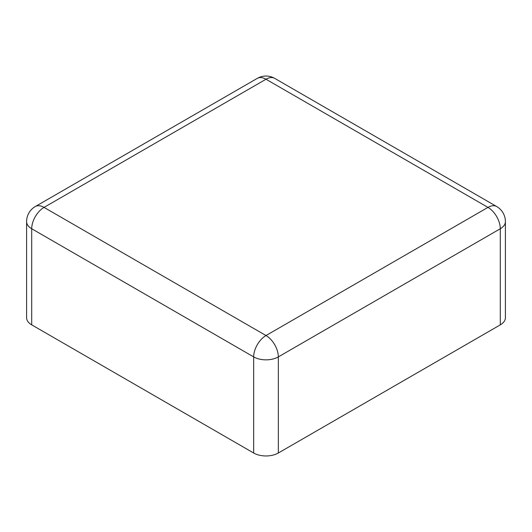 <?xml version="1.0" encoding="UTF-8"?>
<svg xmlns="http://www.w3.org/2000/svg" width="532" height="532" viewBox="0 0 532 532"><rect width="100%" height="100%" fill="white"/><g stroke="black" fill="none" stroke-linecap="round" stroke-linejoin="round"><path stroke-width="0.8" d="M31.707 324.859A17.436 10.068 180 0 1 26.6 317.744L26.6 221.631A17.436 10.068 180 0 0 31.707 228.747A17.436 10.068 -60 0 1 44.036 207.394L266 79.241L487.964 207.394L266 335.539L44.036 207.394A17.436 10.068 60 0 0 35.318 206.529L257.282 78.377A17.436 10.068 60 0 1 266 79.241A17.436 10.068 120 0 1 274.718 78.377L496.682 206.529A17.436 10.068 120 0 0 487.964 207.394A17.436 10.068 -120 0 1 500.293 228.747L278.329 356.899A17.436 10.068 180 0 1 253.671 356.899L31.707 228.747L31.707 324.859L253.671 453.011A17.436 10.068 0 0 0 278.329 453.011L278.329 356.899A17.436 10.068 -120 0 0 266 335.539A17.436 10.068 -60 0 0 253.671 356.899L253.671 453.011M500.293 324.859L500.293 228.747A17.436 10.068 180 0 0 505.4 221.631L505.4 317.744A17.436 10.068 180 0 1 500.293 324.859L278.329 453.011M274.718 78.377A17.436 17.436 0 0 0 257.282 78.377M505.4 221.631A17.436 17.436 0 0 0 496.682 206.529M35.318 206.529A17.436 17.436 0 0 0 26.6 221.631"/></g></svg>
